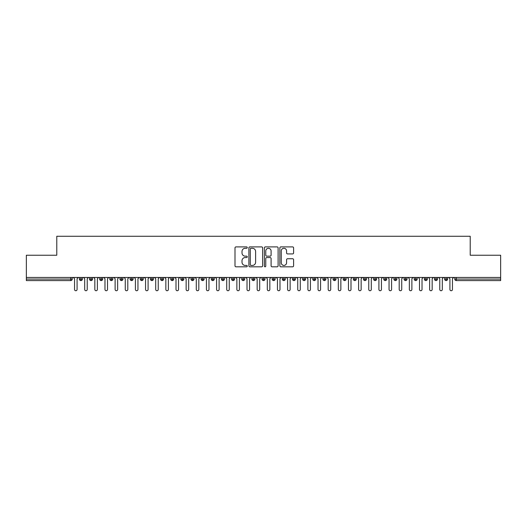 <?xml version="1.0" encoding="UTF-8"?>
<svg xmlns="http://www.w3.org/2000/svg" width="527" height="527" viewBox="0 0 527 527"><rect width="100%" height="100%" fill="white"/><g stroke="black" fill="none" stroke-linecap="round" stroke-linejoin="round"><path stroke-width="0.79" d="M247.268 247.591A0.698 0.698 0 0 0 246.57 246.899L235.991 246.899A0.995 0.995 0 0 0 234.996 247.894L234.996 265.819A0.995 0.995 0 0 0 235.991 266.814L246.57 266.814A0.698 0.698 0 0 0 247.268 266.115A0.698 0.698 0 0 0 246.57 265.417L245.2 265.417A3.188 3.188 0 0 1 242.012 262.235L242.012 260.74A3.188 3.188 0 0 1 245.2 257.551L246.57 257.551A0.698 0.698 0 0 0 247.268 256.853A0.698 0.698 0 0 0 246.57 256.155L245.2 256.155A3.188 3.188 0 0 1 242.012 252.973L242.012 251.478A3.188 3.188 0 0 1 245.2 248.289L246.57 248.289A0.698 0.698 0 0 0 247.268 247.591M292.604 253.915A0.995 0.995 0 0 0 293.598 252.92L293.598 247.894A0.995 0.995 0 0 0 292.604 246.899L280.851 246.899A0.995 0.995 0 0 0 279.857 247.894L279.857 265.819A0.995 0.995 0 0 0 280.851 266.814L292.604 266.814A0.995 0.995 0 0 0 293.598 265.819L293.598 259.745A0.995 0.995 0 0 0 292.604 258.744L287.577 258.744A0.995 0.995 0 0 0 286.576 259.745L286.576 262.756A2.661 2.661 0 0 1 283.915 265.417A2.661 2.661 0 0 1 281.253 262.756L281.253 250.957A2.661 2.661 0 0 1 283.915 248.289A2.661 2.661 0 0 1 286.576 250.957L286.576 252.92A0.995 0.995 0 0 0 287.577 253.915L292.604 253.915M26.35 277.452L500.65 277.452L500.65 255.233L470.216 255.233L470.216 236.261L56.784 236.261L56.784 255.233L26.35 255.233L26.35 279.073L70.71 279.073L70.71 277.452M262.63 247.894A0.995 0.995 0 0 0 261.636 246.899L249.884 246.899A0.995 0.995 0 0 0 248.889 247.894L248.889 265.819A0.995 0.995 0 0 0 249.884 266.814L261.636 266.814A0.995 0.995 0 0 0 262.63 265.819L262.63 247.894M265.364 246.899L277.116 246.899A0.995 0.995 0 0 1 278.111 247.894L278.111 265.819A0.995 0.995 0 0 1 277.116 266.814L272.09 266.814A0.995 0.995 0 0 1 271.095 265.819L271.095 258.546A0.995 0.995 0 0 0 270.101 257.551L266.761 257.551A0.995 0.995 0 0 0 265.766 258.546L265.766 266.115A0.698 0.698 0 0 1 265.068 266.814A0.698 0.698 0 0 1 264.37 266.115L264.37 247.894A0.995 0.995 0 0 1 265.364 246.899M72.232 279.073L70.71 279.073L70.71 280.595A1.522 1.522 0 0 0 72.232 279.073L72.232 277.452L72.232 279.073A1.522 1.522 0 0 1 70.71 280.595L26.35 280.595L26.35 279.073M500.65 277.452L500.65 280.595L456.29 280.595A1.522 1.522 0 0 1 454.768 279.073L454.768 277.452M80.908 277.452L80.908 280.595A1.522 1.522 0 0 1 79.386 279.073L79.386 277.452L79.386 279.073A1.522 1.522 0 0 0 80.908 280.595A1.522 1.522 0 0 0 82.377 279.073L82.377 277.452M91.052 277.452L91.052 280.595A1.522 1.522 0 0 1 89.531 279.073L89.531 277.452L89.531 279.073A1.522 1.522 0 0 0 91.052 280.595A1.522 1.522 0 0 0 92.521 279.073L92.521 277.452M101.197 277.452L101.197 280.595A1.522 1.522 0 0 1 99.675 279.073L99.675 277.452L99.675 279.073A1.522 1.522 0 0 0 101.197 280.595A1.522 1.522 0 0 0 102.666 279.073L102.666 277.452M111.342 277.452L111.342 280.595A1.522 1.522 0 0 1 109.82 279.073L109.82 277.452L109.82 279.073A1.522 1.522 0 0 0 111.342 280.595A1.522 1.522 0 0 0 112.818 279.073L112.818 277.452M121.487 277.452L121.487 280.595A1.522 1.522 0 0 1 119.965 279.073L119.965 277.452L119.965 279.073A1.522 1.522 0 0 0 121.487 280.595A1.522 1.522 0 0 0 122.962 279.073L122.962 277.452M131.631 277.452L131.631 280.595A1.522 1.522 0 0 1 130.11 279.073L130.11 277.452L130.11 279.073A1.522 1.522 0 0 0 131.631 280.595A1.522 1.522 0 0 0 133.107 279.073L133.107 277.452M141.783 277.452L141.783 280.595A1.522 1.522 0 0 1 140.261 279.073L140.261 277.452L140.261 279.073A1.522 1.522 0 0 0 141.783 280.595A1.522 1.522 0 0 0 143.252 279.073L143.252 277.452M151.928 277.452L151.928 280.595A1.522 1.522 0 0 1 150.406 279.073L150.406 277.452L150.406 279.073A1.522 1.522 0 0 0 151.928 280.595A1.522 1.522 0 0 0 153.397 279.073L153.397 277.452M162.072 277.452L162.072 280.595A1.522 1.522 0 0 1 160.551 279.073L160.551 277.452L160.551 279.073A1.522 1.522 0 0 0 162.072 280.595A1.522 1.522 0 0 0 163.541 279.073L163.541 277.452M172.217 277.452L172.217 280.595A1.522 1.522 0 0 1 170.695 279.073L170.695 277.452L170.695 279.073A1.522 1.522 0 0 0 172.217 280.595A1.522 1.522 0 0 0 173.686 279.073L173.686 277.452M182.362 277.452L182.362 280.595A1.522 1.522 0 0 1 180.84 279.073L180.84 277.452L180.84 279.073A1.522 1.522 0 0 0 182.362 280.595A1.522 1.522 0 0 0 183.831 279.073L183.831 277.452M192.507 277.452L192.507 280.595A1.522 1.522 0 0 1 190.985 279.073L190.985 277.452L190.985 279.073A1.522 1.522 0 0 0 192.507 280.595A1.522 1.522 0 0 0 193.976 279.073L193.976 277.452M202.651 277.452L202.651 280.595A1.522 1.522 0 0 1 201.13 279.073A1.522 1.522 0 0 0 202.651 280.595A1.522 1.522 0 0 1 201.13 279.073L201.13 277.452M204.127 277.452L204.127 279.073A1.522 1.522 0 0 1 202.651 280.595A1.522 1.522 0 0 0 204.127 279.073L201.13 279.073M212.796 280.595A1.522 1.522 0 0 1 211.274 279.073L211.274 277.452L211.274 279.073A1.522 1.522 0 0 0 212.796 280.595A1.522 1.522 0 0 0 214.272 279.073L214.272 277.452L214.272 279.073A1.522 1.522 0 0 1 212.796 280.595L212.796 279.073L214.272 279.073M222.941 277.452L222.941 280.595A1.522 1.522 0 0 1 221.419 279.073L221.419 277.452L221.419 279.073A1.522 1.522 0 0 0 222.941 280.595A1.522 1.522 0 0 0 224.416 279.073L224.416 277.452M233.092 277.452L233.092 280.595A1.522 1.522 0 0 1 231.57 279.073L231.57 277.452L231.57 279.073A1.522 1.522 0 0 0 233.092 280.595A1.522 1.522 0 0 0 234.561 279.073L234.561 277.452M243.237 277.452L243.237 279.073L241.715 279.073L241.715 277.452L241.715 279.073A1.522 1.522 0 0 0 243.237 280.595A1.522 1.522 0 0 0 244.706 279.073L244.706 277.452L244.706 279.073A1.522 1.522 0 0 1 243.237 280.595A1.522 1.522 0 0 1 241.715 279.073A1.522 1.522 0 0 0 243.237 280.595L243.237 279.073L244.706 279.073M253.382 277.452L253.382 280.595A1.522 1.522 0 0 1 251.86 279.073L251.86 277.452L251.86 279.073A1.522 1.522 0 0 0 253.382 280.595A1.522 1.522 0 0 0 254.851 279.073L254.851 277.452M263.526 277.452L263.526 280.595A1.522 1.522 0 0 1 262.005 279.073L262.005 277.452L262.005 279.073A1.522 1.522 0 0 0 263.526 280.595A1.522 1.522 0 0 0 264.995 279.073L264.995 277.452M273.671 277.452L273.671 280.595A1.522 1.522 0 0 1 272.149 279.073L272.149 277.452L272.149 279.073A1.522 1.522 0 0 0 273.671 280.595A1.522 1.522 0 0 0 275.14 279.073L275.14 277.452M283.816 277.452L283.816 280.595A1.522 1.522 0 0 1 282.294 279.073L282.294 277.452M285.285 277.452L285.285 279.073A1.522 1.522 0 0 1 283.816 280.595A1.522 1.522 0 0 0 285.285 279.073L282.294 279.073A1.522 1.522 0 0 0 283.816 280.595M293.961 277.452L293.961 280.595A1.522 1.522 0 0 1 292.439 279.073L292.439 277.452L292.439 279.073A1.522 1.522 0 0 0 293.961 280.595A1.522 1.522 0 0 0 295.43 279.073L295.43 277.452M304.105 277.452L304.105 280.595A1.522 1.522 0 0 1 302.584 279.073L302.584 277.452M305.581 277.452L305.581 279.073A1.522 1.522 0 0 1 304.105 280.595A1.522 1.522 0 0 0 305.581 279.073L302.584 279.073A1.522 1.522 0 0 0 304.105 280.595M314.25 277.452L314.25 280.595A1.522 1.522 0 0 1 312.728 279.073L312.728 277.452M315.726 277.452L315.726 279.073A1.522 1.522 0 0 1 314.25 280.595A1.522 1.522 0 0 0 315.726 279.073L312.728 279.073A1.522 1.522 0 0 0 314.25 280.595M324.395 277.452L324.395 280.595A1.522 1.522 0 0 1 322.873 279.073A1.522 1.522 0 0 0 324.395 280.595A1.522 1.522 0 0 1 322.873 279.073L322.873 277.452M325.87 277.452L325.87 279.073L325.87 277.452M334.546 277.452L334.546 280.595A1.522 1.522 0 0 1 333.024 279.073L333.024 277.452M336.015 277.452L336.015 279.073A1.522 1.522 0 0 1 334.546 280.595A1.522 1.522 0 0 0 336.015 279.073L333.024 279.073A1.522 1.522 0 0 0 334.546 280.595M344.691 277.452L344.691 280.595A1.522 1.522 0 0 1 343.169 279.073L343.169 277.452M346.16 277.452L346.16 279.073A1.522 1.522 0 0 1 344.691 280.595A1.522 1.522 0 0 0 346.16 279.073L343.169 279.073A1.522 1.522 0 0 0 344.691 280.595M354.836 277.452L354.836 280.595A1.522 1.522 0 0 1 353.314 279.073L353.314 277.452M356.305 277.452L356.305 279.073A1.522 1.522 0 0 1 354.836 280.595A1.522 1.522 0 0 0 356.305 279.073L353.314 279.073A1.522 1.522 0 0 0 354.836 280.595M364.98 277.452L364.98 280.595A1.522 1.522 0 0 1 363.459 279.073L363.459 277.452M366.449 277.452L366.449 279.073A1.522 1.522 0 0 1 364.98 280.595A1.522 1.522 0 0 0 366.449 279.073L363.459 279.073A1.522 1.522 0 0 0 364.98 280.595M375.125 277.452L375.125 280.595A1.522 1.522 0 0 1 373.603 279.073L373.603 277.452M376.594 277.452L376.594 279.073L376.594 277.452M385.27 277.452L385.27 280.595A1.522 1.522 0 0 1 383.748 279.073L383.748 277.452M386.739 277.452L386.739 279.073A1.522 1.522 0 0 1 385.27 280.595A1.522 1.522 0 0 0 386.739 279.073L383.748 279.073A1.522 1.522 0 0 0 385.27 280.595M395.415 277.452L395.415 280.595A1.522 1.522 0 0 1 393.893 279.073L393.893 277.452L393.893 279.073A1.522 1.522 0 0 0 395.415 280.595A1.522 1.522 0 0 0 396.89 279.073L396.89 277.452M405.559 277.452L405.559 280.595A1.522 1.522 0 0 1 404.038 279.073L404.038 277.452M407.035 277.452L407.035 279.073L407.035 277.452M415.704 277.452L415.704 280.595A1.522 1.522 0 0 1 414.182 279.073A1.522 1.522 0 0 0 415.704 280.595A1.522 1.522 0 0 1 414.182 279.073L414.182 277.452M417.18 277.452L417.18 279.073L417.18 277.452M425.856 277.452L425.856 280.595A1.522 1.522 0 0 1 424.334 279.073L424.334 277.452L424.334 279.073A1.522 1.522 0 0 0 425.856 280.595A1.522 1.522 0 0 0 427.325 279.073L427.325 277.452M436 277.452L436 280.595A1.522 1.522 0 0 1 434.479 279.073A1.522 1.522 0 0 0 436 280.595A1.522 1.522 0 0 1 434.479 279.073L434.479 277.452M437.469 277.452L437.469 279.073A1.522 1.522 0 0 1 436 280.595A1.522 1.522 0 0 0 437.469 279.073L434.479 279.073M446.145 277.452L446.145 280.595A1.522 1.522 0 0 1 444.623 279.073L444.623 277.452L444.623 279.073A1.522 1.522 0 0 0 446.145 280.595A1.522 1.522 0 0 0 447.614 279.073L447.614 277.452M212.796 277.452L212.796 279.073L211.274 279.073M324.395 280.595A1.522 1.522 0 0 0 325.87 279.073A1.522 1.522 0 0 1 324.395 280.595M375.125 280.595A1.522 1.522 0 0 0 376.594 279.073A1.522 1.522 0 0 1 375.125 280.595A1.522 1.522 0 0 1 373.603 279.073L376.594 279.073M405.559 280.595A1.522 1.522 0 0 0 407.035 279.073A1.522 1.522 0 0 1 405.559 280.595A1.522 1.522 0 0 1 404.038 279.073L407.035 279.073M415.704 280.595A1.522 1.522 0 0 0 417.18 279.073A1.522 1.522 0 0 1 415.704 280.595M250.977 248.289A0.698 0.698 0 0 0 250.279 248.988L250.279 264.719A0.698 0.698 0 0 0 250.977 265.417L252.42 265.417A3.188 3.188 0 0 0 255.608 262.235L255.608 251.478A3.188 3.188 0 0 0 252.42 248.289L250.977 248.289M271.095 251.004A2.661 2.661 0 0 0 268.427 248.342A2.661 2.661 0 0 0 265.766 251.004L265.766 255.16A0.995 0.995 0 0 0 266.761 256.155L270.101 256.155A0.995 0.995 0 0 0 271.095 255.16L271.095 251.004M73.273 277.452L74.544 278.717L74.544 289.475A1.271 1.271 0 0 0 75.809 290.739A1.271 1.271 0 0 0 77.08 289.475L77.08 278.717L78.345 277.452M83.418 277.452L84.689 278.717L84.689 289.475A1.271 1.271 0 0 0 85.954 290.739A1.271 1.271 0 0 0 87.225 289.475L87.225 278.717L88.49 277.452M93.562 277.452L94.834 278.717L94.834 289.475A1.271 1.271 0 0 0 96.098 290.739A1.271 1.271 0 0 0 97.37 289.475L97.37 278.717L98.635 277.452M103.707 277.452L104.978 278.717L104.978 289.475A1.271 1.271 0 0 0 106.243 290.739A1.271 1.271 0 0 0 107.515 289.475L107.515 278.717L108.779 277.452M113.852 277.452L115.123 278.717L115.123 289.475A1.271 1.271 0 0 0 116.388 290.739A1.271 1.271 0 0 0 117.659 289.475L117.659 278.717L118.924 277.452M124.003 277.452L125.268 278.717L125.268 289.475A1.271 1.271 0 0 0 126.539 290.739A1.271 1.271 0 0 0 127.804 289.475L127.804 278.717L129.075 277.452M134.148 277.452L135.413 278.717L135.413 289.475A1.271 1.271 0 0 0 136.684 290.739A1.271 1.271 0 0 0 137.949 289.475L137.949 278.717L139.22 277.452M144.293 277.452L145.557 278.717L145.557 289.475A1.271 1.271 0 0 0 146.829 290.739A1.271 1.271 0 0 0 148.094 289.475L148.094 278.717L149.365 277.452M154.437 277.452L155.702 278.717L155.702 289.475A1.271 1.271 0 0 0 156.974 290.739A1.271 1.271 0 0 0 158.238 289.475L158.238 278.717L159.51 277.452M164.582 277.452L165.847 278.717L165.847 289.475A1.271 1.271 0 0 0 167.118 290.739A1.271 1.271 0 0 0 168.383 289.475L168.383 278.717L169.654 277.452M174.727 277.452L175.998 278.717L175.998 289.475A1.271 1.271 0 0 0 177.263 290.739A1.271 1.271 0 0 0 178.534 289.475L178.534 278.717L179.799 277.452M184.872 277.452L186.143 278.717L186.143 289.475A1.271 1.271 0 0 0 187.408 290.739A1.271 1.271 0 0 0 188.679 289.475L188.679 278.717L189.944 277.452M195.016 277.452L196.288 278.717L196.288 289.475A1.271 1.271 0 0 0 197.553 290.739A1.271 1.271 0 0 0 198.824 289.475L198.824 278.717L200.089 277.452M205.161 277.452L206.432 278.717L206.432 289.475A1.271 1.271 0 0 0 207.697 290.739A1.271 1.271 0 0 0 208.969 289.475L208.969 278.717L210.233 277.452M215.306 277.452L216.577 278.717L216.577 289.475A1.271 1.271 0 0 0 217.849 290.739A1.271 1.271 0 0 0 219.113 289.475L219.113 278.717L220.385 277.452M225.457 277.452L226.722 278.717L226.722 289.475A1.271 1.271 0 0 0 227.993 290.739A1.271 1.271 0 0 0 229.258 289.475L229.258 278.717L230.53 277.452M235.602 277.452L236.867 278.717L236.867 289.475A1.271 1.271 0 0 0 238.138 290.739A1.271 1.271 0 0 0 239.403 289.475L239.403 278.717L240.674 277.452M245.747 277.452L247.011 278.717L247.011 289.475A1.271 1.271 0 0 0 248.283 290.739A1.271 1.271 0 0 0 249.548 289.475L249.548 278.717L250.819 277.452M255.891 277.452L257.156 278.717L257.156 289.475A1.271 1.271 0 0 0 258.428 290.739A1.271 1.271 0 0 0 259.692 289.475L259.692 278.717L260.964 277.452M266.036 277.452L267.308 278.717L267.308 289.475A1.271 1.271 0 0 0 268.572 290.739A1.271 1.271 0 0 0 269.844 289.475L269.844 278.717L271.109 277.452M276.181 277.452L277.452 278.717L277.452 289.475A1.271 1.271 0 0 0 278.717 290.739A1.271 1.271 0 0 0 279.989 289.475L279.989 278.717L281.253 277.452M286.326 277.452L287.597 278.717L287.597 289.475A1.271 1.271 0 0 0 288.862 290.739A1.271 1.271 0 0 0 290.133 289.475L290.133 278.717L291.398 277.452M296.47 277.452L297.742 278.717L297.742 289.475A1.271 1.271 0 0 0 299.007 290.739A1.271 1.271 0 0 0 300.278 289.475L300.278 278.717L301.543 277.452M306.615 277.452L307.887 278.717L307.887 289.475A1.271 1.271 0 0 0 309.151 290.739A1.271 1.271 0 0 0 310.423 289.475L310.423 278.717L311.694 277.452M316.767 277.452L318.031 278.717L318.031 289.475A1.271 1.271 0 0 0 319.303 290.739A1.271 1.271 0 0 0 320.568 289.475L320.568 278.717L321.839 277.452M326.911 277.452L328.176 278.717L328.176 289.475A1.271 1.271 0 0 0 329.447 290.739A1.271 1.271 0 0 0 330.712 289.475L330.712 278.717L331.984 277.452M337.056 277.452L338.321 278.717L338.321 289.475A1.271 1.271 0 0 0 339.592 290.739A1.271 1.271 0 0 0 340.857 289.475L340.857 278.717L342.128 277.452M347.201 277.452L348.466 278.717L348.466 289.475A1.271 1.271 0 0 0 349.737 290.739A1.271 1.271 0 0 0 351.002 289.475L351.002 278.717L352.273 277.452M357.346 277.452L358.617 278.717L358.617 289.475A1.271 1.271 0 0 0 359.882 290.739A1.271 1.271 0 0 0 361.153 289.475L361.153 278.717L362.418 277.452M367.49 277.452L368.762 278.717L368.762 289.475A1.271 1.271 0 0 0 370.026 290.739A1.271 1.271 0 0 0 371.298 289.475L371.298 278.717L372.563 277.452M377.635 277.452L378.906 278.717L378.906 289.475A1.271 1.271 0 0 0 380.171 290.739A1.271 1.271 0 0 0 381.443 289.475L381.443 278.717L382.707 277.452M387.78 277.452L389.051 278.717L389.051 289.475A1.271 1.271 0 0 0 390.316 290.739A1.271 1.271 0 0 0 391.587 289.475L391.587 278.717L392.852 277.452M397.925 277.452L399.196 278.717L399.196 289.475A1.271 1.271 0 0 0 400.461 290.739A1.271 1.271 0 0 0 401.732 289.475L401.732 278.717L402.997 277.452M408.076 277.452L409.341 278.717L409.341 289.475A1.271 1.271 0 0 0 410.612 290.739A1.271 1.271 0 0 0 411.877 289.475L411.877 278.717L413.148 277.452M418.221 277.452L419.485 278.717L419.485 289.475A1.271 1.271 0 0 0 420.757 290.739A1.271 1.271 0 0 0 422.022 289.475L422.022 278.717L423.293 277.452M428.365 277.452L429.63 278.717L429.63 289.475A1.271 1.271 0 0 0 430.902 290.739A1.271 1.271 0 0 0 432.166 289.475L432.166 278.717L433.438 277.452M438.51 277.452L439.775 278.717L439.775 289.475A1.271 1.271 0 0 0 441.046 290.739A1.271 1.271 0 0 0 442.311 289.475L442.311 278.717L443.582 277.452M448.655 277.452L449.92 278.717L449.92 289.475A1.271 1.271 0 0 0 451.191 290.739A1.271 1.271 0 0 0 452.456 289.475L452.456 278.717L453.727 277.452M456.29 277.452L456.29 279.073L500.65 279.073M456.29 279.073L456.29 280.595A1.522 1.522 0 0 1 454.768 279.073L456.29 279.073M79.386 279.073A1.522 1.522 0 0 0 80.908 280.595A1.522 1.522 0 0 0 82.377 279.073L79.386 279.073M89.531 279.073A1.522 1.522 0 0 0 91.052 280.595A1.522 1.522 0 0 0 92.521 279.073L89.531 279.073M99.675 279.073A1.522 1.522 0 0 0 101.197 280.595A1.522 1.522 0 0 0 102.666 279.073L99.675 279.073M109.82 279.073A1.522 1.522 0 0 0 111.342 280.595A1.522 1.522 0 0 0 112.818 279.073L109.82 279.073M119.965 279.073A1.522 1.522 0 0 0 121.487 280.595A1.522 1.522 0 0 0 122.962 279.073L119.965 279.073M130.11 279.073L133.107 279.073A1.522 1.522 0 0 1 131.631 280.595M140.261 279.073A1.522 1.522 0 0 0 141.783 280.595A1.522 1.522 0 0 0 143.252 279.073L140.261 279.073M150.406 279.073L153.397 279.073A1.522 1.522 0 0 1 151.928 280.595M160.551 279.073A1.522 1.522 0 0 0 162.072 280.595A1.522 1.522 0 0 0 163.541 279.073L160.551 279.073M170.695 279.073A1.522 1.522 0 0 0 172.217 280.595A1.522 1.522 0 0 0 173.686 279.073L170.695 279.073M180.84 279.073A1.522 1.522 0 0 0 182.362 280.595A1.522 1.522 0 0 0 183.831 279.073L180.84 279.073M190.985 279.073A1.522 1.522 0 0 0 192.507 280.595A1.522 1.522 0 0 0 193.976 279.073L190.985 279.073M221.419 279.073L224.416 279.073A1.522 1.522 0 0 1 222.941 280.595M231.57 279.073A1.522 1.522 0 0 0 233.092 280.595A1.522 1.522 0 0 0 234.561 279.073L231.57 279.073M251.86 279.073L254.851 279.073A1.522 1.522 0 0 1 253.382 280.595M262.005 279.073A1.522 1.522 0 0 0 263.526 280.595A1.522 1.522 0 0 0 264.995 279.073L262.005 279.073M272.149 279.073L275.14 279.073A1.522 1.522 0 0 1 273.671 280.595M292.439 279.073L295.43 279.073A1.522 1.522 0 0 1 293.961 280.595M322.873 279.073L325.87 279.073M393.893 279.073L396.89 279.073A1.522 1.522 0 0 1 395.415 280.595M414.182 279.073L417.18 279.073M424.334 279.073A1.522 1.522 0 0 0 425.856 280.595A1.522 1.522 0 0 0 427.325 279.073L424.334 279.073M444.623 279.073L447.614 279.073A1.522 1.522 0 0 1 446.145 280.595"/></g></svg>

